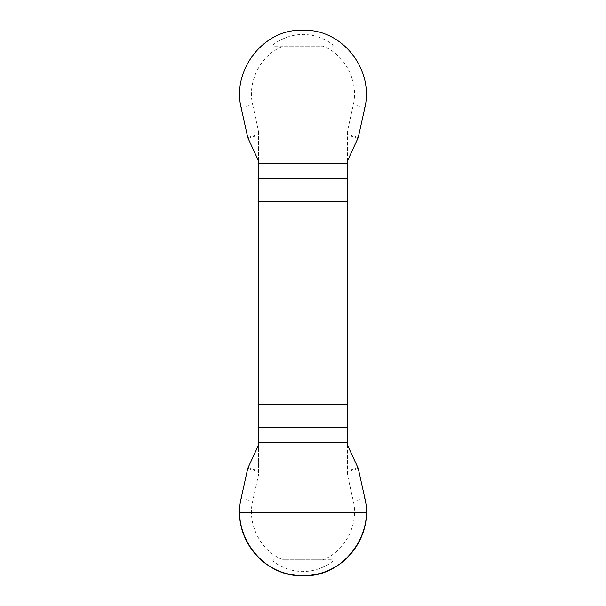 <?xml version="1.0" encoding="UTF-8"?>
<svg xmlns="http://www.w3.org/2000/svg" width="606" height="606" viewBox="0 0 606 606"><rect width="100%" height="100%" fill="white"/><g stroke="black" fill="none" stroke-linecap="round" stroke-linejoin="round"><path stroke-width="0.45" stroke-dasharray="3.03 2.27" d="M241.09 107.444L252.702 104.868C246.937 81.545 261.095 54.29 283.199 46.154L322.801 46.154C344.89 54.161 359.063 81.727 353.298 104.868L347.389 131.51L347.389 474.475L353.298 501.117C359.063 524.44 344.905 551.695 322.801 559.83L283.199 559.83C261.11 551.824 246.937 524.258 252.702 501.117L258.61 474.475L258.61 444.88M252.702 104.868L258.61 131.51L258.61 474.475M332.596 46.154C336.595 45.655 318.355 33.656 303.583 34.709C288.494 33.224 269.359 45.533 273.404 46.154L322.801 46.154M283.199 46.154L273.404 46.154M273.404 559.83C269.405 560.33 287.645 572.329 302.417 571.276C317.506 572.761 336.641 560.452 332.596 559.83L283.199 559.83M322.801 559.83L332.596 559.83M258.61 161.105L258.61 131.51M347.389 131.51L347.389 161.105M347.389 444.88L347.389 474.475M358.214 468.324L347.389 471.998M357.919 467.453L347.389 471.029M247.786 468.324L259.118 472.172M248.081 467.453L258.61 471.029M247.786 137.653L258.61 133.979M248.081 138.532L258.61 134.956M358.214 137.653L346.882 133.812M357.919 138.532L347.389 134.956M364.91 107.444L353.298 104.868M241.09 498.541L252.702 501.117M364.91 498.541L353.298 501.117"/><path stroke-width="0.91" d="M258.61 201.525L347.389 201.525L347.389 161.105L358.214 137.653L364.91 107.444C373.925 69.425 342.261 28.694 303 30.3C263.974 28.247 231.856 69.963 241.09 107.444L247.786 137.653L258.61 161.105L258.61 444.88L247.786 468.324L241.09 498.541C232.075 536.56 263.739 577.291 303 575.685C342.026 577.738 374.144 536.022 364.91 498.541L358.214 468.324L347.389 444.88L347.389 404.46L258.61 404.46M347.389 201.525L347.389 404.46M366.418 512.267C366.994 533.742 353.593 556.952 334.709 567.186C316.4 578.427 289.6 578.427 271.291 567.186C252.407 556.952 239.006 533.742 239.582 512.267L366.418 512.267M347.389 442.463L258.61 442.463M258.61 427.518L347.389 427.518M347.389 178.467L258.61 178.467M258.61 163.522L347.389 163.522"/></g></svg>
